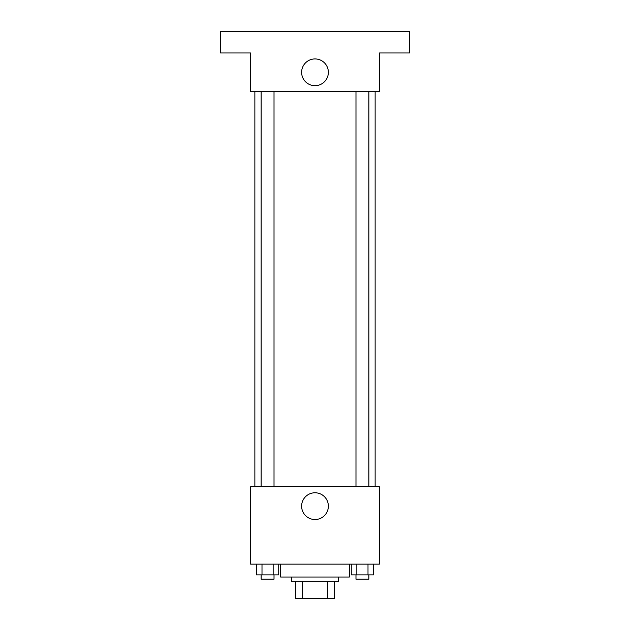 <?xml version="1.0" encoding="UTF-8"?>
<svg xmlns="http://www.w3.org/2000/svg" width="630" height="630" viewBox="0 0 630 630"><rect width="100%" height="100%" fill="white"/><g stroke="black" fill="none" stroke-linecap="round" stroke-linejoin="round"><path stroke-width="0.94" d="M327.6 581.317L327.6 598.5L295.667 598.5L295.667 581.317M327.6 598.5L334.333 598.5L334.333 581.317L334.333 598.5M338.625 577.025L338.625 581.317L291.375 581.317L291.375 577.025M302.4 581.317L302.4 598.5M280.634 564.134L280.634 577.025L349.366 577.025L349.366 564.134M379.433 564.134L250.567 564.134L250.567 486.817L379.433 486.817L379.433 564.134M328.372 506.15A13.372 13.372 0 0 1 308.314 517.734A13.372 13.372 0 0 1 308.314 494.566A13.372 13.372 0 0 1 328.372 506.15M375.134 91.633L375.134 486.817M355.981 486.817L355.981 91.633M274.018 91.633L274.018 486.817M379.433 91.633L250.567 91.633L250.567 52.975L220.5 52.975L220.5 31.5L409.5 31.5L409.5 52.975L379.433 52.975L379.433 91.633M328.372 72.308A13.372 13.372 0 0 1 308.314 83.892A13.372 13.372 0 0 1 308.314 60.724A13.372 13.372 0 0 1 328.372 72.308M373.582 564.134L373.582 574.875L351.264 574.875L351.264 564.134M367.999 564.134L367.999 574.875M356.84 564.134L356.84 574.875M368.865 574.875L368.865 579.167L355.981 579.167L355.981 574.875M278.736 564.134L278.736 574.875L256.418 574.875L256.418 564.134M273.16 564.134L273.16 574.875M262.001 564.134L262.001 574.875M274.018 574.875L274.018 579.167L261.135 579.167L261.135 574.875M254.866 91.633L254.866 486.817M368.865 486.817L368.865 91.633M261.135 91.633L261.135 486.817"/></g></svg>

